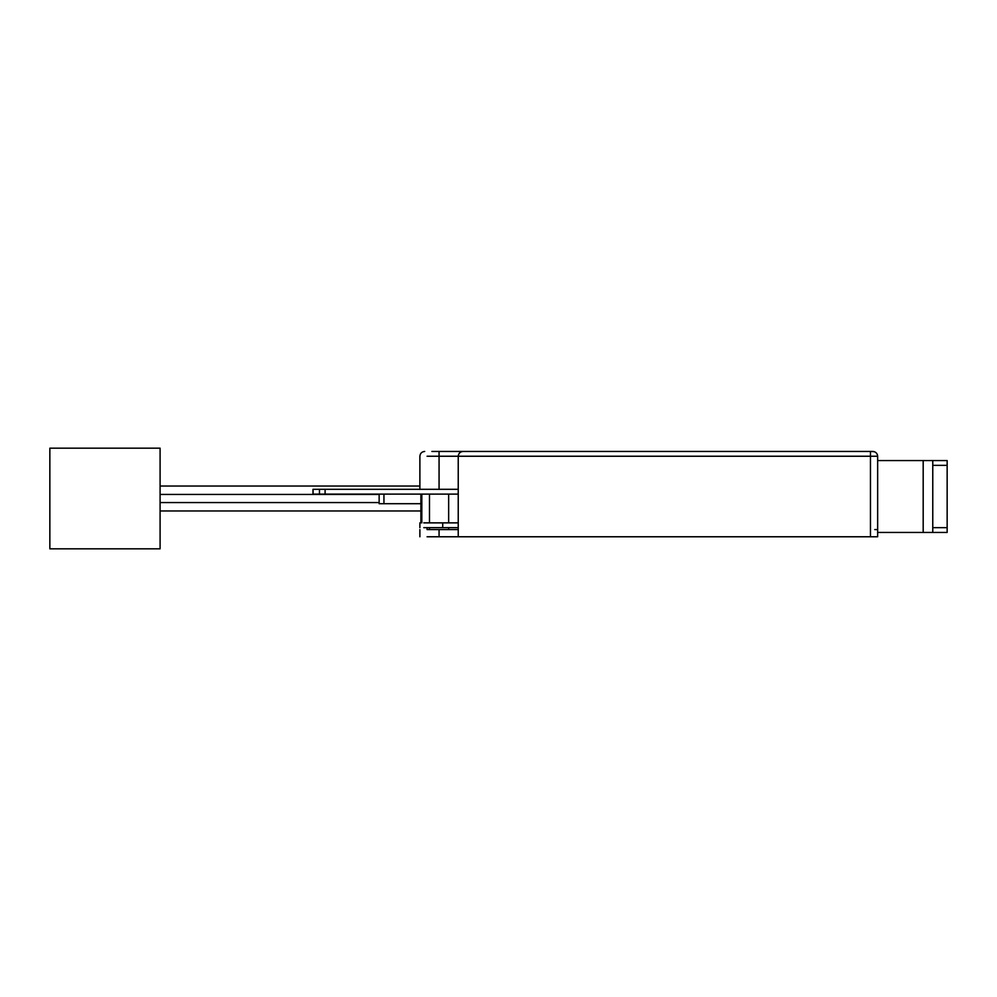 <?xml version="1.0" encoding="UTF-8"?>
<svg xmlns="http://www.w3.org/2000/svg" width="997" height="997" viewBox="0 0 997 997"><rect width="100%" height="100%" fill="white"/><g stroke="black" fill="none" stroke-linecap="round" stroke-linejoin="round"><path stroke-width="1.5" d="M379.147 494.425L160.093 494.425M160.093 502.575L379.147 502.575M160.093 448.176L160.093 548.824L49.85 548.824L49.85 448.176L160.093 448.176M947.15 532.46L932.768 532.46L932.768 527.662L947.15 527.662L947.15 532.46L877.647 532.46M947.15 465.35L932.768 465.35L932.768 460.552L947.15 460.552L947.15 527.662M932.768 465.35L932.768 527.662M877.647 460.552L932.768 460.552M431.875 451.454L872.849 451.454C875.74 451.753 877.348 453.348 877.647 456.24L877.647 536.772L458.234 536.772L458.234 456.24L439.066 456.24L439.066 489.315L458.234 489.315L313.07 489.315L313.07 494.113L458.234 494.113M420.896 494.113L420.896 522.864M421.818 522.864L421.818 494.113M423.787 527.662L442.718 527.662L442.718 522.864L423.787 522.864M442.718 522.864L458.234 522.864M458.234 527.662L442.718 527.662M420.896 503.697L379.147 503.697L379.147 494.113M877.435 454.831L877.647 456.24L458.234 456.24C458.545 453.348 460.14 451.753 463.032 451.454M870.456 536.772L870.456 451.454L874.257 451.666M874.768 529.581L877.647 529.581M458.234 529.581L427.077 529.581L427.077 527.662M458.234 536.772L427.077 536.772M923.185 460.552L923.185 532.46M319.476 489.315L319.476 494.113M325.097 489.315L325.097 494.113M383.945 494.113L383.945 503.697M427.077 456.24L439.066 456.24L439.066 451.454M439.066 536.772L439.066 529.581M160.093 510.963L420.896 510.963M160.093 486.038L419.887 486.038M312.983 494.113L312.983 489.315M419.887 527.662L419.887 522.864M419.887 529.581L419.887 536.772M424.685 451.454C421.768 451.741 420.173 453.336 419.887 456.252L419.887 489.315M448.65 529.581L448.65 527.662M448.65 522.864L448.65 494.113M429.483 494.113L429.483 522.864M429.483 527.662L429.483 529.581"/></g></svg>
